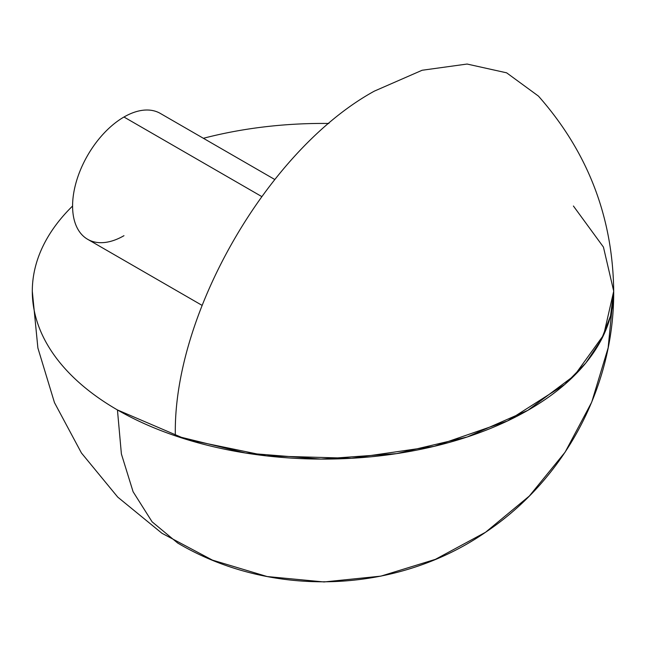 <?xml version="1.0" encoding="UTF-8"?>
<svg xmlns="http://www.w3.org/2000/svg" width="646" height="646" viewBox="0 0 646 646"><rect width="100%" height="100%" fill="white"/><g stroke="black" fill="none" stroke-linecap="round" stroke-linejoin="round"><path stroke-width="0.97" d="M274.76 179.491L160.305 113.413A72.675 41.958 120 0 0 123.967 117.015L261.711 196.537L123.967 117.015A72.675 41.958 120 0 0 72.586 206.017A72.675 41.958 120 0 0 123.967 235.693M32.3 291.257L37.888 348L54.474 402.628L81.436 452.983L117.742 497.113L161.976 533.289L212.437 560.114L267.169 576.547L324.05 581.957L380.865 576.143L435.404 559.347L485.534 532.28L529.324 496.047L565.129 452.135L591.712 402.167L608.136 347.879L613.7 291.257C612.828 216.983 587.747 151.931 538.449 96.101L506.634 72.828L467.09 64.043L422.137 70.252L374.389 91.11C268.042 149.347 172.619 314.618 175.357 435.84L245.52 453.024L321.014 459.088L396.636 453.621L467.203 436.987L527.855 410.339L574.423 375.512L603.711 334.886L613.7 291.257C614.241 386.558 565.072 479.09 485.986 531.973C396.668 593.949 271.546 598.648 177.65 543.011L152.085 521.807L133.092 491.735L121.391 453.96L117.443 409.935L185.967 439.28L266.289 455.866L351.497 458.289L434.249 446.321L507.417 420.998L564.709 384.507L585.793 363.02L601.184 339.982L610.551 315.886L613.7 291.257A290.7 167.831 180 0 1 528.557 409.935A290.7 167.831 180 0 1 211.751 446.321A290.7 167.831 180 0 1 32.3 291.257A290.7 167.831 180 0 1 72.586 206.017A72.675 41.958 120 0 0 87.638 239.295L202.085 305.372M203.393 138.292A290.7 167.831 180 0 1 328.895 123.459M613.7 291.112L603.445 247.087L573.414 206.017"/></g></svg>
